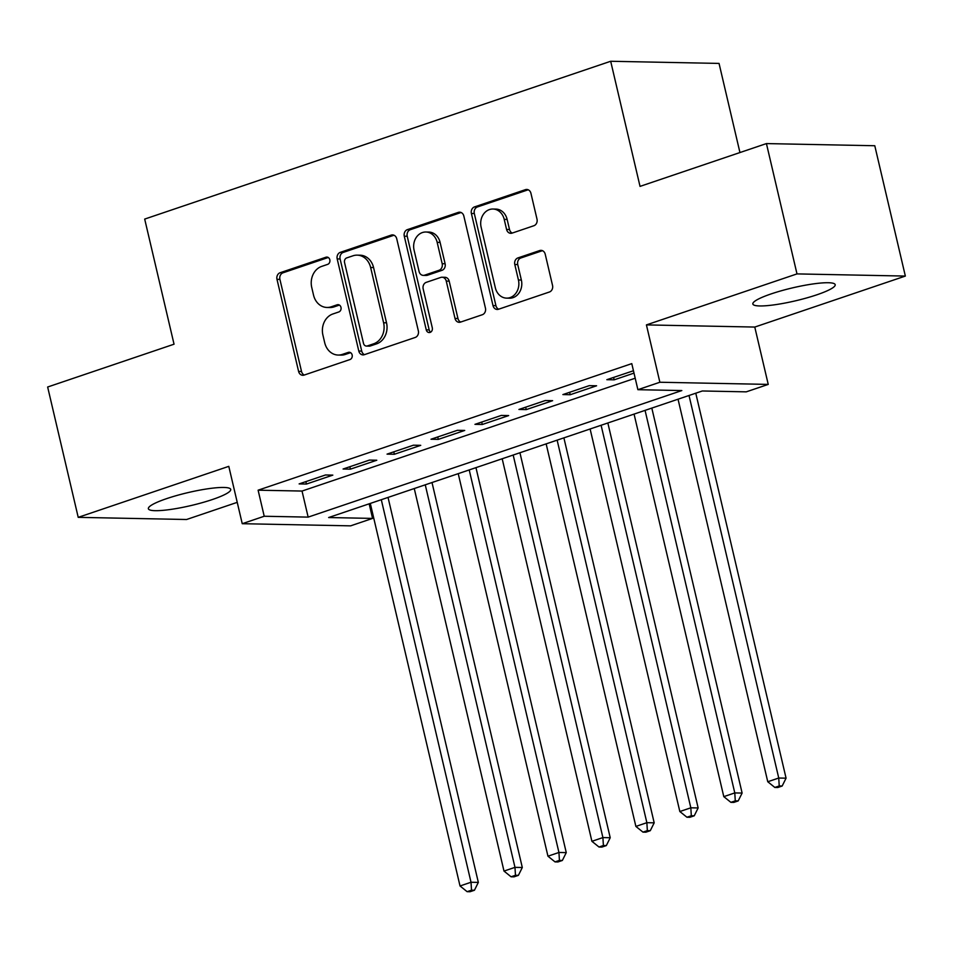 <?xml version="1.0" encoding="UTF-8"?>
<svg xmlns="http://www.w3.org/2000/svg" width="953" height="953" viewBox="0 0 953 953"><rect width="100%" height="100%" fill="white"/><g stroke="black" fill="none" stroke-linecap="round" stroke-linejoin="round"><path stroke-width="1.43" d="M329.821 259.776A3.729 3.133 -88.9 0 0 326.867 257.072A3.729 3.133 -88.9 0 0 325.962 257.215L280.111 272.737A5.325 4.479 -88.9 0 0 276.989 279.324L298.599 371.432A5.325 4.479 -88.9 0 0 302.804 375.291A5.325 4.479 -88.9 0 0 304.114 375.089L349.965 359.555A3.729 3.133 -88.9 0 0 352.145 354.957A3.729 3.133 -88.9 0 0 349.191 352.253A3.729 3.133 -88.9 0 0 348.286 352.396L342.353 354.397A17.035 14.331 -88.9 0 1 338.172 355.052A17.035 14.331 -88.9 0 1 324.699 342.699L322.9 335.027A17.035 14.331 -88.9 0 1 332.871 313.978L338.803 311.965A3.729 3.133 -88.9 0 0 340.983 307.366A3.729 3.133 -88.9 0 0 338.029 304.662A3.729 3.133 -88.9 0 0 337.124 304.805L331.191 306.818A17.035 14.331 -88.9 0 1 327.01 307.462A17.035 14.331 -88.9 0 1 313.537 295.12L311.738 287.437A17.035 14.331 -88.9 0 1 321.709 266.387L327.641 264.374A3.729 3.133 -88.9 0 0 329.821 259.776M771.18 293.893A42.289 6.647 166.8 0 0 752.846 303.995A42.289 6.647 166.8 0 0 775.242 304.698A42.289 6.647 166.8 0 0 816.864 294.799A42.289 6.647 166.8 0 0 835.197 284.685A42.289 6.647 166.8 0 0 812.802 283.982A42.289 6.647 166.8 0 0 771.18 293.893M166.704 498.61A42.289 6.647 166.8 0 0 148.37 508.723A42.289 6.647 166.8 0 0 170.778 509.426A42.289 6.647 166.8 0 0 212.388 499.527A42.289 6.647 166.8 0 0 230.721 489.413A42.289 6.647 166.8 0 0 208.326 488.71A42.289 6.647 166.8 0 0 166.704 498.61M533.883 225.73A5.325 4.479 -88.9 0 0 537.004 219.154L530.94 193.316A5.325 4.479 -88.9 0 0 526.735 189.456A5.325 4.479 -88.9 0 0 525.425 189.659L474.511 206.908A5.325 4.479 -88.9 0 0 471.39 213.484L492.999 305.591A5.325 4.479 -88.9 0 0 497.204 309.451A5.325 4.479 -88.9 0 0 498.514 309.248L549.428 291.999A5.325 4.479 -88.9 0 0 552.537 285.423L545.223 254.213A5.325 4.479 -88.9 0 0 541.018 250.353A5.325 4.479 -88.9 0 0 539.708 250.556L517.92 257.929A5.325 4.479 -88.9 0 0 514.799 264.517L518.432 279.991A14.235 11.984 -88.9 0 1 506.603 298.134A14.235 11.984 -88.9 0 1 495.346 287.806L481.122 227.171A14.235 11.984 -88.9 0 1 492.951 209.029A14.235 11.984 -88.9 0 1 504.208 219.357L506.579 229.459A5.325 4.479 -88.9 0 0 510.784 233.318A5.325 4.479 -88.9 0 0 512.095 233.116L533.883 225.73M637.891 389.694L659.869 382.248L768.237 384.404L746.247 391.85L702.325 390.98L328.642 517.539L372.575 518.408L350.597 525.853L242.241 523.697L264.219 516.252L308.153 517.122L681.824 390.563L637.891 389.694L631.779 363.629L258.108 490.187L264.219 516.252M242.241 523.697L228.791 466.351L78.217 517.348L47.65 387.013L174.042 344.2L144.689 219.083L610.682 61.266L640.035 186.383L766.426 143.581L796.994 273.904L646.42 324.902L659.869 382.248M396.734 238.762A5.325 4.479 -88.9 0 0 392.529 234.903A5.325 4.479 -88.9 0 0 391.218 235.105L340.304 252.354A5.325 4.479 -88.9 0 0 337.195 258.93L358.793 351.038A5.325 4.479 -88.9 0 0 362.998 354.897A5.325 4.479 -88.9 0 0 364.308 354.695L415.222 337.457A5.325 4.479 -88.9 0 0 418.343 330.87L396.734 238.762M407.407 229.625L458.322 212.388A5.325 4.479 -88.9 0 1 459.632 212.185A5.325 4.479 -88.9 0 1 463.837 216.045L485.446 308.153A5.325 4.479 -88.9 0 1 482.325 314.728L460.537 322.102A5.325 4.479 -88.9 0 1 459.227 322.317A5.325 4.479 -88.9 0 1 455.022 318.457L446.254 281.099A5.325 4.479 -88.9 0 0 442.049 277.24A5.325 4.479 -88.9 0 0 440.739 277.442L426.289 282.338A5.325 4.479 -88.9 0 0 423.168 288.914L432.293 327.808A3.729 3.133 -88.9 0 1 429.195 332.549A3.729 3.133 -88.9 0 1 426.253 329.857L404.286 236.213A5.325 4.479 -88.9 0 1 407.407 229.625L410.338 229.685L461.085 212.495M766.426 143.581L874.783 145.738L905.35 276.072L796.994 273.904M78.217 517.348L186.574 519.504L237.226 502.35M325.497 474.975L299.123 483.91L306.437 484.053L332.823 475.118L325.497 474.975M369.454 460.085L343.08 469.019L350.406 469.162L376.78 460.228L369.454 460.085M413.423 445.194L387.049 454.128L394.363 454.271L420.738 445.337L413.423 445.194M457.38 430.303L431.006 439.238L438.32 439.381L464.707 430.446L457.38 430.303M501.338 415.413L474.963 424.347L482.289 424.49L508.664 415.568L501.338 415.413M545.307 400.522L518.932 409.456L526.247 409.611L552.621 400.677L545.307 400.522M589.264 385.643L562.889 394.578L570.216 394.721L596.59 385.786L589.264 385.643M258.108 490.187L302.03 491.057L635.198 378.222M633.447 370.753L606.847 379.687L614.173 379.83L634.007 373.111M739.945 152.54L719.05 63.422L610.682 61.266M646.42 324.902L754.776 327.058L905.35 276.072M754.776 327.058L768.237 384.404M369.156 503.815L372.575 518.408M302.03 491.057L308.153 517.122M306.437 484.053L305.865 481.622M350.406 469.162L349.834 466.732M394.363 454.271L393.792 451.841M438.32 439.381L437.761 436.95M482.289 424.49L481.718 422.06M526.247 409.611L525.675 407.169M570.216 394.721L569.644 392.291M614.173 379.83L613.601 377.4M327.01 307.462L329.929 307.521A17.035 14.331 -88.9 0 0 334.11 306.866L331.191 306.818M339.411 305.079L334.11 306.866M338.172 355.052L341.091 355.112A17.035 14.331 -88.9 0 0 345.272 354.456L342.353 354.397M350.573 352.67L345.272 354.456M328.249 257.489L283.041 272.796A5.325 4.479 -88.9 0 0 279.92 279.384L301.529 371.491A5.325 4.479 -88.9 0 0 304.281 375.029M393.982 235.224L343.235 252.414A5.325 4.479 -88.9 0 0 340.114 258.99L361.723 351.097A5.325 4.479 -88.9 0 0 364.475 354.635M346.737 257.906A3.729 3.133 -88.9 0 0 344.545 262.516L363.51 343.366A3.729 3.133 -88.9 0 0 366.464 346.07A3.729 3.133 -88.9 0 0 367.37 345.927L373.636 343.807A17.035 14.331 -88.9 0 0 383.594 322.757L370.634 267.495A17.035 14.331 -88.9 0 0 357.172 255.142A17.035 14.331 -88.9 0 0 352.991 255.797L346.737 257.906M366.464 346.07L369.395 346.13A3.729 3.133 -88.9 0 0 370.3 345.987L367.37 345.927M357.172 255.142L360.091 255.201A17.035 14.331 -88.9 0 1 373.564 267.543L386.525 322.817A17.035 14.331 -88.9 0 1 376.566 343.866L370.3 345.987M442.049 277.24L444.98 277.299A5.325 4.479 -88.9 0 1 449.185 281.159L457.952 318.505A5.325 4.479 -88.9 0 0 460.704 322.054M410.338 229.685A5.325 4.479 -88.9 0 0 407.217 236.261L429.184 329.905A3.729 3.133 -88.9 0 0 430.673 332.156M437.165 242.336A14.235 11.984 -88.9 0 0 425.908 232.008A14.235 11.984 -88.9 0 0 414.079 250.151L419.094 271.522A5.325 4.479 -88.9 0 0 423.299 275.381A5.325 4.479 -88.9 0 0 424.609 275.167L439.059 270.271A5.325 4.479 -88.9 0 0 442.18 263.695L437.165 242.336L440.095 242.396A14.235 11.984 -88.9 0 0 428.838 232.067L425.908 232.008M423.299 275.381L426.229 275.429A5.325 4.479 -88.9 0 0 427.54 275.226L424.609 275.167M440.095 242.396L445.111 263.755A5.325 4.479 -88.9 0 1 441.989 270.33L427.54 275.226M492.951 209.029L495.882 209.088A14.235 11.984 -88.9 0 1 507.139 219.416L509.51 229.518A5.325 4.479 -88.9 0 0 512.261 233.056M506.603 298.134L509.533 298.194A14.235 11.984 -88.9 0 0 521.362 280.051L518.432 279.991M542.471 250.663L520.838 257.989A5.325 4.479 -88.9 0 0 517.729 264.565L521.362 280.051M528.188 189.778L477.429 206.956A5.325 4.479 -88.9 0 0 474.32 213.543L495.917 305.651A5.325 4.479 -88.9 0 0 498.681 309.189M370.3 503.422L460.025 885.968L471.02 882.252L478.335 882.395L388.038 497.418M471.509 890.185L467.113 891.674L470.043 891.734L474.439 890.245L471.509 890.185L471.02 882.252L381.295 499.706M467.113 891.674L460.025 885.968M478.335 882.395L474.439 890.245M414.257 488.532L503.994 871.078L514.977 867.361L522.304 867.504L432.007 482.528M515.466 875.295L511.07 876.784L514.001 876.843L518.396 875.354L515.466 875.295L514.977 867.361L425.252 484.815M511.07 876.784L503.994 871.078M522.304 867.504L518.396 875.354M458.226 473.653L547.951 856.199L558.934 852.47L566.261 852.613L475.964 467.637M559.435 860.404L555.027 861.893L557.958 861.953L562.353 860.464L559.435 860.404L558.934 852.47L469.21 469.924M555.027 861.893L547.951 856.199M566.261 852.613L562.353 860.464M502.183 458.762L591.908 841.308L602.904 837.58L610.218 837.735L519.933 452.746M603.392 845.525L598.996 847.014L601.927 847.074L606.322 845.585L603.392 845.525L602.904 837.58L513.179 455.034M598.996 847.014L591.908 841.308M610.218 837.735L606.322 845.585M546.152 443.872L635.877 826.418L646.861 822.689L654.187 822.844L563.89 437.856M647.349 830.635L642.953 832.124L645.884 832.183L650.28 830.694L647.349 830.635L646.861 822.689L557.136 440.143M642.953 832.124L635.877 826.418M654.187 822.844L650.28 830.694M590.11 428.981L679.834 811.527L690.83 807.81L698.144 807.953L607.847 422.977M691.318 815.744L686.922 817.233L689.841 817.293L694.237 815.804L691.318 815.744L690.83 807.81L601.105 425.264M686.922 817.233L679.834 811.527M698.144 807.953L694.237 815.804M634.067 414.09L723.792 796.637L734.787 792.92L742.113 793.063L651.816 408.087M735.275 800.854L730.88 802.343L733.81 802.402L738.206 800.913L735.275 800.854L734.787 792.92L645.062 410.374M730.88 802.343L723.792 796.637M742.113 793.063L738.206 800.913M678.036 399.2L767.761 781.746L778.744 778.029L786.07 778.172L695.773 393.196M779.232 785.963L774.837 787.452L777.767 787.512L782.163 786.022L779.232 785.963L778.744 778.029L689.019 395.483M774.837 787.452L767.761 781.746M786.07 778.172L782.163 786.022M327.784 257.25L325.962 257.215M350.108 352.431L348.286 352.396M338.946 304.841L337.124 304.805M301.529 371.491L298.599 371.432M279.92 279.384L276.989 279.324M283.041 272.796L280.111 272.737M361.723 351.097L358.793 351.038M340.114 258.99L337.195 258.93M343.235 252.414L340.304 252.354M393.827 235.165L391.218 235.105M376.566 343.866L373.636 343.807M386.525 322.817L383.594 322.757M373.564 267.543L370.634 267.495M460.93 212.436L458.322 212.388M457.952 318.505L455.022 318.457M449.185 281.159L446.254 281.099M429.184 329.905L426.253 329.857M407.217 236.261L404.286 236.213M441.989 270.33L439.059 270.271M445.111 263.755L442.18 263.695M509.51 229.518L506.579 229.459M507.139 219.416L504.208 219.357M517.729 264.565L514.799 264.517M520.838 257.989L517.92 257.929M542.305 250.603L539.708 250.556M495.917 305.651L492.999 305.591M474.32 213.543L471.39 213.484M477.429 206.956L474.511 206.908M528.022 189.707L525.425 189.659"/></g></svg>
